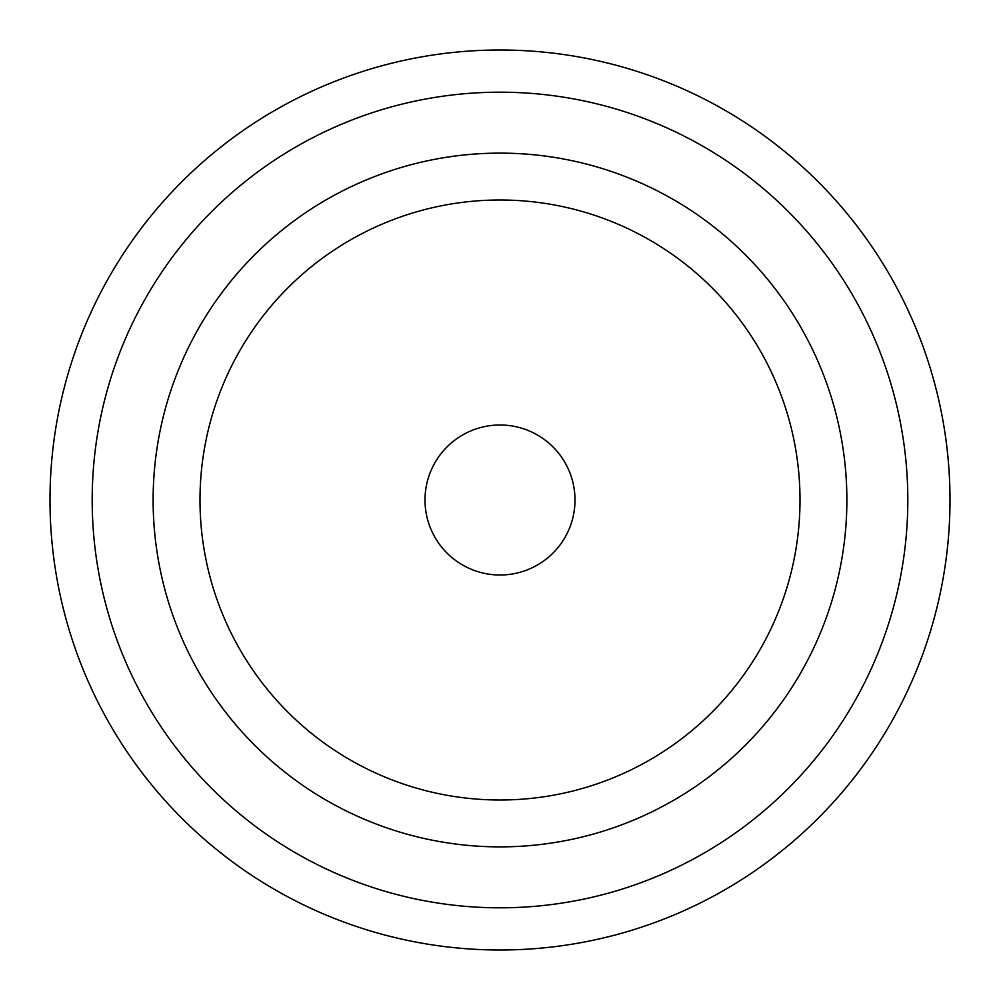 <?xml version="1.0" encoding="UTF-8"?>
<svg xmlns="http://www.w3.org/2000/svg" width="1000" height="1000" viewBox="0 0 1000 1000"><rect width="100%" height="100%" fill="white"/><g stroke="black" fill="none" stroke-linecap="round" stroke-linejoin="round"><path stroke-width="1.5" d="M846.875 500A346.875 346.875 0 0 0 500 153.125A346.875 346.875 0 0 0 153.125 500A346.875 346.875 0 0 0 500 846.875A346.875 346.875 0 0 0 846.875 500M800 500A300 300 0 0 0 500 200A300 300 0 0 0 200 500A300 300 0 0 0 500 800A300 300 0 0 0 800 500M575 500A75 75 0 0 0 500 425A75 75 0 0 0 425 500A75 75 0 0 0 500 575A75 75 0 0 0 575 500M500 846.875A346.875 346.875 0 0 1 153.125 500A346.875 346.875 0 0 1 500 153.125A346.875 346.875 0 0 1 846.875 500A346.875 346.875 0 0 1 500 846.875M500 92.188A407.812 407.812 0 0 1 907.812 500A407.812 407.812 0 0 1 500 907.812A407.812 407.812 0 0 1 92.188 500A407.812 407.812 0 0 1 500 92.188M500 50A450 450 0 0 1 950 500A450 450 0 0 1 500 950A450 450 0 0 1 50 500A450 450 0 0 1 500 50"/></g></svg>
